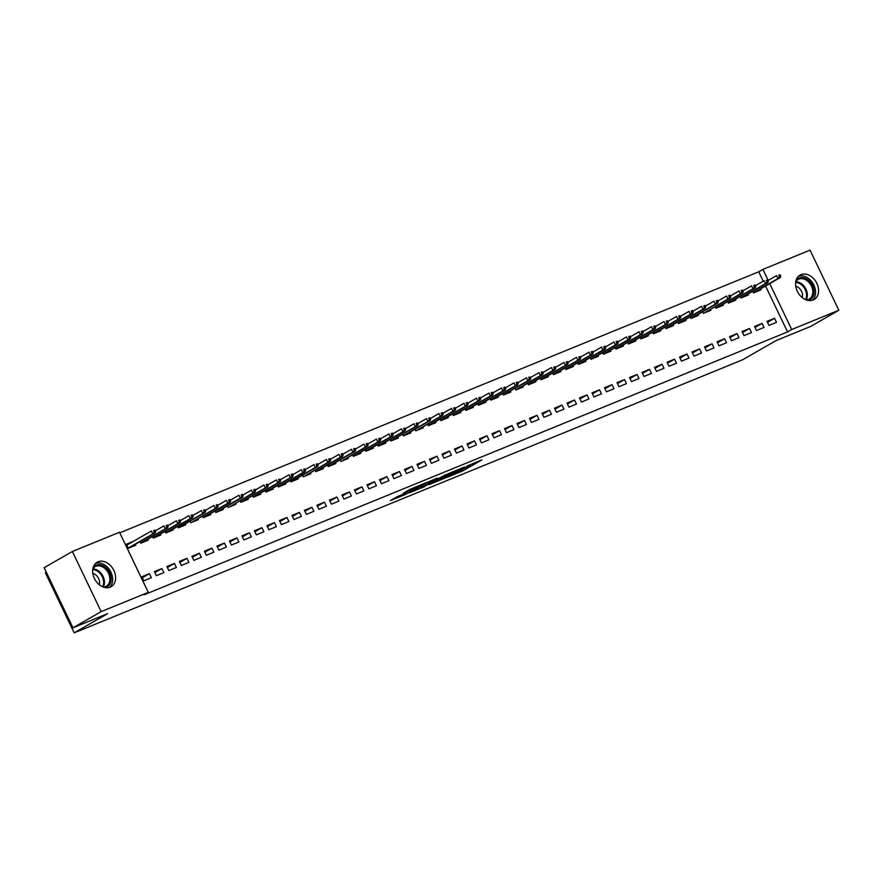 <?xml version="1.0" encoding="UTF-8"?>
<svg xmlns="http://www.w3.org/2000/svg" width="883" height="883" viewBox="0 0 883 883"><rect width="100%" height="100%" fill="white"/><g stroke="black" fill="none" stroke-linecap="round" stroke-linejoin="round"><path stroke-width="1.32" d="M447.571 477.14L463.001 470.782L481.831 459.922L466.643 466.191L470.297 464.988L469.116 465.838L447.571 477.14M98.068 561.787A14.084 10.497 -119.9 0 1 113.576 569.855A14.084 10.497 -119.9 0 1 111.148 586.676A14.084 10.497 -119.9 0 1 110.209 587.14A14.084 10.497 -119.9 0 1 94.702 579.071A14.084 10.497 -119.9 0 1 97.13 562.25A14.084 10.497 -119.9 0 1 98.068 561.787M800.991 274.635A14.084 10.497 -119.9 0 1 816.51 282.692A14.084 10.497 -119.9 0 1 814.082 299.525A14.084 10.497 -119.9 0 1 813.144 299.977A14.084 10.497 -119.9 0 1 797.625 291.92A14.084 10.497 -119.9 0 1 800.053 275.088A14.084 10.497 -119.9 0 1 800.991 274.635M398.211 496.224L390.407 500.551L405.463 494.458L426.544 482.504L409.237 489.69L403.178 493.365L422.295 484.579L409.149 492.261L401.588 495.65L404.977 493.509L398.211 496.224M148.3 592.372L101.159 611.621L72.362 551.5L119.492 532.25L148.3 592.372L144.117 594.767L787.537 331.92L791.709 329.525L769.733 283.642M763.232 281.202L758.729 271.798L762.912 269.403L810.042 250.143L838.85 310.264L810.638 326.456L776.014 340.606L742.581 359.8L74.161 632.857L107.594 613.663L72.958 627.813L101.159 611.621M838.85 310.264L791.709 329.525M428.939 484.69L445.882 477.769L464.712 466.919L447.405 474.094L428.939 484.69M424.546 486.665L409.491 492.758L428.321 481.897L437.339 478.1L429.116 482.924L433.796 481.069L445.816 474.613L424.414 486.401M46.302 572.184L45.353 572.736L74.161 632.857M163.863 572.614L161.909 568.553L154.415 571.621L156.357 575.683L163.863 572.614M140.044 541.621L140.783 543.177L148.289 540.12L147.847 539.204M188.863 562.405L186.92 558.343L179.415 561.4L181.368 565.462L188.863 562.405M165.044 531.411L165.794 532.968L173.289 529.899L172.858 528.994M213.874 552.184L211.92 548.122L204.426 551.191L206.368 555.252L213.874 552.184M190.055 521.191L190.794 522.747L198.3 519.69L197.869 518.774M238.874 541.974L236.931 537.913L229.425 540.97L231.379 545.032L238.874 541.974M215.055 510.981L215.805 512.537L223.311 509.469L222.869 508.564M263.885 531.754L261.942 527.692L254.436 530.76L256.379 534.822L263.885 531.754M240.066 500.76L240.816 502.317L248.311 499.259L247.88 498.343M288.896 521.544L286.942 517.482L279.447 520.54L281.39 524.601L288.896 521.544M265.066 490.551L265.816 492.107L273.322 489.039L272.88 488.133M313.895 511.323L311.953 507.261L304.447 510.33L306.39 514.392L313.895 511.323M290.077 480.33L290.827 481.886L298.322 478.829L297.891 477.913M338.906 501.114L336.953 497.052L329.458 500.109L331.401 504.171L338.906 501.114M315.088 470.12L315.827 471.677L323.333 468.608L322.891 467.703M363.906 490.893L361.964 486.831L354.458 489.899L356.412 493.961L363.906 490.893M340.087 459.9L340.838 461.456L348.344 458.398L347.902 457.482M388.917 480.683L386.964 476.61L379.469 479.679L381.412 483.741L388.917 480.683M365.098 449.69L365.838 451.246L373.343 448.178L372.913 447.273M413.917 470.462L411.975 466.401L404.469 469.469L406.423 473.531L413.917 470.462M390.098 439.469L390.849 441.025L398.354 437.968L397.913 437.052M438.928 460.253L436.986 456.18L429.48 459.248L431.423 463.31L438.928 460.253M415.109 429.259L415.86 430.816L423.354 427.747L422.924 426.842M463.939 450.032L461.986 445.97L454.491 449.039L456.434 453.1L463.939 450.032M440.12 419.039L440.86 420.595L448.365 417.538L447.924 416.621M488.939 439.811L486.997 435.749L479.491 438.818L481.434 442.88L488.939 439.811M465.12 408.829L465.871 410.385L473.365 407.317L472.935 406.412M513.95 429.602L511.997 425.54L504.502 428.608L506.445 432.67L513.95 429.602M490.131 398.608L490.871 400.165L498.376 397.107L497.946 396.191M538.95 419.381L537.007 415.319L529.502 418.387L531.456 422.449L538.95 419.381M515.131 388.388L515.882 389.955L523.387 386.886L522.946 385.981M563.961 409.171L562.018 405.109L554.513 408.178L556.456 412.24L563.961 409.171M540.142 378.178L540.882 379.734L548.387 376.666L547.957 375.761M588.961 398.95L587.018 394.889L579.513 397.957L581.467 402.019L588.961 398.95M565.142 367.957L565.893 369.524L573.398 366.456L572.957 365.551M613.972 388.741L612.029 384.679L604.524 387.736L606.466 391.809L613.972 388.741M590.153 357.747L590.904 359.304L598.398 356.235L597.968 355.33M638.983 378.52L637.029 374.458L629.535 377.527L631.477 381.588L638.983 378.52M615.164 347.527L615.904 349.094L623.409 346.026L622.968 345.121M663.983 368.31L662.04 364.249L654.535 367.306L656.488 371.368L663.983 368.31M640.164 337.317L640.915 338.873L648.409 335.805L647.979 334.9M688.994 358.09L687.04 354.028L679.546 357.096L681.488 361.158L688.994 358.09M665.175 327.096L665.914 328.664L673.42 325.595L672.989 324.679M713.994 347.88L712.051 343.818L704.546 346.876L706.499 350.937L713.994 347.88M690.175 316.887L690.925 318.443L698.431 315.374L697.989 314.469M739.005 337.659L737.062 333.597L729.557 336.666L731.499 340.728L739.005 337.659M715.186 306.666L715.936 308.233L723.431 305.165L723 304.249M764.016 327.45L762.062 323.388L754.557 326.445L756.51 330.507L764.016 327.45M740.186 296.456L740.936 298.012L748.442 294.944L748 294.039M787.537 331.92L765.55 286.037M758.729 271.798L119.768 532.824M752.691 291.346L753.442 292.902L760.947 289.845L760.506 288.929M776.51 322.339L774.568 318.277L767.062 321.346L769.016 325.408L776.51 322.339M727.691 301.567L728.431 303.123L735.936 300.054L735.506 299.149M751.51 332.549L749.557 328.487L742.062 331.555L744.005 335.617L751.51 332.549M702.68 311.776L703.431 313.333L710.925 310.275L710.495 309.359M726.499 342.77L724.557 338.708L717.051 341.776L718.994 345.838L726.499 342.77M677.68 321.997L678.42 323.553L685.925 320.485L685.484 319.58M701.499 352.99L699.546 348.917L692.051 351.986L693.994 356.048L701.499 352.99M652.669 332.207L653.42 333.763L660.914 330.706L660.484 329.789M676.488 363.2L674.546 359.138L667.04 362.207L668.983 366.268L676.488 363.2M627.658 342.427L628.409 343.984L635.915 340.915L635.473 340.01M651.477 373.421L649.535 369.359L642.029 372.416L643.983 376.478L651.477 373.421M602.659 352.637L603.398 354.193L610.904 351.136L610.473 350.22M626.477 383.63L624.524 379.569L617.029 382.637L618.972 386.699L626.477 383.63M577.648 362.858L578.398 364.414L585.904 361.346L585.462 360.441M601.466 393.851L599.524 389.789L592.018 392.847L593.972 396.909L601.466 393.851M552.648 373.067L553.387 374.624L560.893 371.566L560.451 370.65M576.467 404.061L574.513 399.999L567.018 403.067L568.961 407.129L576.467 404.061M527.637 383.288L528.387 384.845L535.882 381.776L535.451 380.871M551.456 414.282L549.513 410.22L542.007 413.277L543.95 417.339L551.456 414.282M502.626 393.498L503.376 395.054L510.882 391.997L510.44 391.081M526.456 424.491L524.502 420.429L517.008 423.498L518.95 427.56L526.456 424.491M477.626 403.719L478.376 405.275L485.871 402.207L485.44 401.301M501.445 434.712L499.502 430.65L491.997 433.708L493.939 437.769L501.445 434.712M452.615 413.928L453.365 415.485L460.871 412.427L460.429 411.511M476.434 444.922L474.491 440.86L466.986 443.928L468.939 447.99L476.434 444.922M427.615 424.149L428.354 425.705L435.86 422.637L435.429 421.732M451.434 455.142L449.48 451.081L441.986 454.138L443.928 458.2L451.434 455.142M402.604 434.359L403.354 435.926L410.849 432.858L410.418 431.942M426.423 465.352L424.48 461.29L416.975 464.359L418.928 468.42L426.423 465.352M377.604 444.579L378.343 446.136L385.849 443.067L385.407 442.162M401.423 475.573L399.469 471.511L391.975 474.568L393.917 478.63L401.423 475.573M352.593 454.789L353.343 456.356L360.838 453.288L360.407 452.383M376.412 485.782L374.469 481.721L366.964 484.789L368.906 488.851L376.412 485.782M327.582 465.01L328.333 466.566L335.838 463.498L335.397 462.593M351.401 496.003L349.458 491.941L341.953 494.999L343.906 499.061L351.401 496.003M302.582 475.22L303.333 476.787L310.827 473.718L310.397 472.813M326.401 506.213L324.458 502.151L316.953 505.219L318.895 509.281L326.401 506.213M277.571 485.44L278.322 486.997L285.827 483.928L285.386 483.023M301.39 516.434L299.447 512.372L291.942 515.429L293.896 519.502L301.39 516.434M252.571 495.65L253.311 497.217L260.816 494.149L260.386 493.244M276.39 526.643L274.436 522.581L266.942 525.65L268.885 529.712L276.39 526.643M227.56 505.871L228.311 507.427L235.805 504.37L235.375 503.453M251.379 536.864L249.436 532.802L241.931 535.871L243.874 539.932L251.379 536.864M202.56 516.08L203.3 517.648L210.805 514.579L210.364 513.674M226.379 547.074L224.425 543.012L216.931 546.08L218.874 550.142L226.379 547.074M177.549 526.301L178.3 527.857L185.794 524.8L185.364 523.884M201.368 557.294L199.426 553.233L191.92 556.301L193.863 560.363L201.368 557.294M152.538 536.522L153.289 538.078L160.794 535.01L160.353 534.105M176.357 567.504L174.415 563.442L166.909 566.511L168.863 570.573L176.357 567.504M133.344 541.367L126.335 544.226L128.278 548.288L135.783 545.23L135.353 544.314M151.357 577.725L149.415 573.663L141.909 576.731L143.852 580.793L151.357 577.725M72.958 627.813L44.15 567.692L72.362 551.5M768.188 280.419L762.912 269.403M774.568 318.277L767.537 322.317M762.062 323.388L755.031 327.427M749.557 328.487L742.526 332.527M737.062 333.597L730.02 337.637M724.557 338.708L717.515 342.747M712.051 343.818L705.02 347.858M699.546 348.917L692.515 352.957M687.04 354.028L680.009 358.068M674.546 359.138L667.504 363.178M662.04 364.249L654.998 368.288M649.535 369.359L642.504 373.388M637.029 374.458L629.998 378.498M624.524 379.569L617.493 383.608M612.029 384.679L604.987 388.719M599.524 389.789L592.482 393.818M587.018 394.889L579.988 398.928M574.513 399.999L567.482 404.039M562.018 405.109L554.977 409.149M549.513 410.22L542.471 414.248M537.007 415.319L529.977 419.359M524.502 420.429L517.471 424.469M511.997 425.54L504.966 429.579M499.502 430.65L492.46 434.69M486.997 435.749L479.955 439.789M474.491 440.86L467.46 444.9M461.986 445.97L454.955 450.01M449.48 451.081L442.449 455.12M436.986 456.18L429.944 460.22M424.48 461.29L417.438 465.33M411.975 466.401L404.944 470.44M399.469 471.511L392.438 475.551M386.964 476.61L379.933 480.65M374.469 481.721L367.427 485.76M361.964 486.831L354.933 490.871M349.458 491.941L342.427 495.981M336.953 497.052L329.922 501.08M324.458 502.151L317.416 506.191M311.953 507.261L304.911 511.301M299.447 512.372L292.416 516.412M286.942 517.482L279.911 521.511M274.436 522.581L267.406 526.621M261.942 527.692L254.9 531.732M249.436 532.802L242.395 536.842M236.931 537.913L229.9 541.941M224.425 543.012L217.395 547.052M211.92 548.122L204.889 552.162M199.426 553.233L192.384 557.272M186.92 558.343L179.878 562.383M174.415 563.442L167.384 567.482M161.909 568.553L154.878 572.592M149.415 573.663L142.373 577.703M443.707 478.597L461.754 468.343L452.361 472.681L441.29 479.039L440.098 479.888L443.707 478.597M421.71 487.118L432.935 481.71L421.71 487.118L421.18 485.992M780.76 276.39L779.987 274.768L778.729 275.275L779.512 276.909L780.76 276.39L780.219 277.615L777.967 278.542L776.565 275.617L767.835 280.617M779.512 276.909L777.967 278.542L753.331 292.681M753.331 292.692L755.627 292.008M780.219 277.615L755.506 291.798M778.729 275.275L779.987 274.768M768.254 281.5L767.482 279.878L766.223 280.386L767.007 282.008L768.254 281.5L767.713 282.726L765.462 283.642L764.06 280.717L755.329 285.728M767.007 282.008L765.462 283.642L740.826 297.781L743.122 297.118M767.713 282.726L743 296.909M766.223 280.386L767.482 279.878M730.539 301.986L728.332 302.902M755.749 286.611L754.976 284.988L753.729 285.496L754.501 287.118L755.749 286.611L755.208 287.836L752.956 288.752L751.554 285.827L742.835 290.838M754.501 287.118L752.956 288.752L728.32 302.891M755.208 287.836L730.495 302.019M753.729 285.496L754.976 284.988M796.201 279.999A12.185 9.084 -119.9 0 1 807.139 279.238A12.185 9.084 -119.9 0 1 814.082 291.489A12.185 9.084 -119.9 0 1 807.901 300.375M806.3 299.922A11.291 8.411 60.1 0 0 809.236 299.072A11.291 8.411 60.1 0 0 812.824 291.6A11.291 8.411 60.1 0 0 807.548 281.092A11.291 8.411 60.1 0 0 798 279.503A11.291 8.411 60.1 0 0 795.793 281.611M802.261 297.604A8.035 5.982 60.1 0 0 802.548 295.308A8.035 5.982 60.1 0 0 795.749 286.258M812.316 300.264A13.996 10.43 60.1 0 0 815.55 291.854A13.996 10.43 60.1 0 0 798.53 276.236M93.278 567.151A12.185 9.084 -119.9 0 1 104.205 566.389A12.185 9.084 -119.9 0 1 111.148 578.641A12.185 9.084 -119.9 0 1 104.978 587.537M103.377 587.074A11.291 8.411 60.1 0 0 106.313 586.235A11.291 8.411 60.1 0 0 109.889 578.751A11.291 8.411 60.1 0 0 104.613 568.255A11.291 8.411 60.1 0 0 95.077 566.654A11.291 8.411 60.1 0 0 92.858 568.762M99.338 584.767A8.035 5.982 60.1 0 0 99.613 582.471A8.035 5.982 60.1 0 0 92.825 573.409M109.393 587.427A13.996 10.43 60.1 0 0 112.627 579.005A13.996 10.43 60.1 0 0 95.596 563.387M743.254 291.721L742.471 290.088L741.223 290.606L741.996 292.229L743.254 291.721L742.702 292.946L740.451 293.862L739.049 290.937L730.329 295.948M741.996 292.229L740.451 293.862L715.826 308.001L718.122 307.339M742.702 292.946L718 307.129M741.223 290.606L742.471 290.088M705.539 312.207L727.945 298.973L726.554 296.048L717.824 301.059M730.749 296.82L729.965 295.198L728.718 295.706L729.501 297.339L730.749 296.82L730.197 298.046L705.495 312.229M730.197 298.046L727.945 298.973L729.501 297.339M728.718 295.706L729.965 295.198M718.243 301.931L717.471 300.308L716.212 300.816L716.996 302.439L718.243 301.931L717.702 303.156L715.451 304.083L714.049 301.158L705.318 306.158M716.996 302.439L715.451 304.083L690.815 318.211L693.111 317.549M717.702 303.156L692.989 317.339M716.212 300.816L717.471 300.308M705.738 307.041L704.965 305.419L703.718 305.926L704.491 307.549L705.738 307.041L705.197 308.266L702.945 309.182L701.543 306.258L692.813 311.269M704.491 307.549L702.945 309.182L678.31 323.321L680.605 322.659M705.197 308.266L680.484 322.45M703.718 305.926L704.965 305.419M693.243 312.152L692.46 310.529L691.212 311.037L691.985 312.659L693.243 312.152L692.691 313.377L690.44 314.293L689.038 311.368L680.318 316.379M691.985 312.659L690.44 314.293L665.804 328.432M665.815 328.443L668.1 327.77M692.691 313.377L667.978 327.56M691.212 311.037L692.46 310.529M680.738 317.251L679.954 315.628L678.707 316.147L679.48 317.77L680.738 317.251L680.186 318.476L677.934 319.403L676.533 316.478L667.813 321.489M679.48 317.77L677.934 319.403L653.31 333.542L655.605 332.869M680.186 318.476L655.484 332.659M678.707 316.147L679.954 315.628M668.232 322.361L667.449 320.739L666.201 321.246L666.985 322.88L668.232 322.361L667.68 323.586L665.44 324.514L664.038 321.589L655.307 326.589M666.985 322.88L665.44 324.514L640.804 338.642L643.1 337.979M667.68 323.586L642.979 337.77M666.201 321.246L667.449 320.739M655.727 327.472L654.954 325.849L653.696 326.357L654.48 327.979L655.727 327.472L655.186 328.697L652.934 329.613L651.533 326.688L642.802 331.699M654.48 327.979L652.934 329.613L628.299 343.752L630.594 343.09M655.186 328.697L630.473 342.88M653.696 326.357L654.954 325.849M618.012 347.957L615.804 348.873M643.221 332.582L642.449 330.959L641.201 331.467L641.974 333.09L643.221 332.582L642.681 333.807L640.429 334.723L639.027 331.798L630.296 336.809M641.974 333.09L640.429 334.723L615.793 348.862M642.681 333.807L617.968 347.99M641.201 331.467L642.449 330.959M630.727 337.692L629.943 336.059L628.696 336.578L629.469 338.2L630.727 337.692L630.175 338.917L627.923 339.834L626.522 336.909L617.802 341.92M629.469 338.2L627.923 339.834L603.299 353.973L605.583 353.299M630.175 338.917L605.473 353.09M628.696 336.578L629.943 336.059M593.012 358.178L590.793 359.083M618.221 342.792L617.438 341.169L616.191 341.677L616.974 343.31L618.221 342.792L617.67 344.017L615.418 344.944L614.016 342.019L605.296 347.019M616.974 343.31L615.418 344.944L590.793 359.072M617.67 344.017L592.968 358.2M616.191 341.677L617.438 341.169M605.716 347.902L604.932 346.279L603.685 346.787L604.469 348.41L605.716 347.902L605.164 349.127L602.923 350.043L601.522 347.118L592.791 352.129M604.469 348.41L602.923 350.043L578.288 364.182L580.584 363.52M605.164 349.127L580.462 363.31M603.685 346.787L604.932 346.279M593.21 353.012L592.438 351.39L591.18 351.898L591.963 353.52L593.21 353.012L592.67 354.238L590.418 355.154L589.016 352.229L580.286 357.24M591.963 353.52L590.418 355.154L565.782 369.293L568.078 368.63M592.67 354.238L567.957 368.421M591.18 351.898L592.438 351.39M580.705 358.123L579.932 356.489L578.685 357.008L579.458 358.63L580.705 358.123L580.164 359.348L577.912 360.264L576.511 357.339L567.78 362.35M579.458 358.63L577.912 360.264L553.277 374.403M553.288 374.414L555.573 373.73M580.164 359.348L555.451 373.52M578.685 357.008L579.932 356.489M568.21 363.222L567.427 361.6L566.18 362.107L566.952 363.741L568.21 363.222L567.659 364.447L565.407 365.374L564.005 362.449L555.286 367.449M566.952 363.741L565.407 365.374L540.782 379.502L543.078 378.84M567.659 364.447L542.957 378.63M566.18 362.107L567.427 361.6M555.705 368.332L554.921 366.71L553.674 367.218L554.458 368.84L555.705 368.332L555.153 369.558L552.901 370.474L551.5 367.549L542.78 372.56M554.458 368.84L552.901 370.474L528.277 384.613L530.573 383.95M555.153 369.558L530.451 383.741M553.674 367.218L554.921 366.71M543.2 373.443L542.427 371.82L541.169 372.328L541.952 373.951L543.2 373.443L542.659 374.668L540.407 375.584L539.005 372.659L530.275 377.67M541.952 373.951L540.407 375.584L515.771 389.723L518.067 389.061M542.659 374.668L517.946 388.851M541.169 372.328L542.427 371.82M530.694 378.553L529.921 376.92L528.663 377.438L529.447 379.061L530.694 378.553L530.153 379.778L503.277 394.844M530.153 379.778L527.902 380.694L526.5 377.769L517.769 382.781M529.447 379.061L527.902 380.694L503.266 394.833M528.663 377.438L529.921 376.92M518.189 383.652L517.416 382.03L516.169 382.538L516.941 384.171L518.189 383.652L517.648 384.878L515.396 385.805L513.994 382.88L505.275 387.88M516.941 384.171L515.396 385.805L490.76 399.944L493.056 399.271M517.648 384.878L492.935 399.061M516.169 382.538L517.416 382.03M480.484 404.149L478.266 405.054M505.694 388.763L504.91 387.14L503.663 387.648L504.436 389.271L505.694 388.763L505.142 389.988L502.891 390.904L501.489 387.979L492.769 392.99M504.436 389.271L502.891 390.904L478.266 405.043M505.142 389.988L480.44 404.171M503.663 387.648L504.91 387.14M493.189 393.873L492.405 392.251L491.158 392.758L491.941 394.381L493.189 393.873L492.637 395.098L490.385 396.014L488.994 393.09L480.264 398.101M491.941 394.381L490.385 396.014L465.76 410.154L468.056 409.491M492.637 395.098L467.935 409.282M491.158 392.758L492.405 392.251M480.683 398.984L479.911 397.35L478.652 397.869L479.436 399.491L480.683 398.984L480.142 400.209L477.891 401.125L476.489 398.2L467.758 403.211M479.436 399.491L477.891 401.125L453.255 415.264L455.551 414.602M480.142 400.209L455.429 414.381M478.652 397.869L479.911 397.35M468.178 404.083L467.405 402.46L466.158 402.968L466.93 404.602L468.178 404.083L467.637 405.308L465.385 406.235L463.983 403.31L455.253 408.31M466.93 404.602L465.385 406.235L440.749 420.374M440.76 420.385L443.045 419.701M467.637 405.308L442.924 419.491M466.158 402.968L467.405 402.46M455.683 409.193L454.9 407.571L453.652 408.078L454.425 409.701L455.683 409.193L455.131 410.418L452.88 411.335L451.478 408.41L442.758 413.421M454.425 409.701L452.88 411.335L428.244 425.474L430.54 424.811M455.131 410.418L430.418 424.602M453.652 408.078L454.9 407.571M417.968 429.679L440.374 416.445L438.972 413.52L430.253 418.531M443.178 414.304L442.394 412.681L441.147 413.189L441.919 414.811L443.178 414.304L442.626 415.529L417.924 429.712M442.626 415.529L440.374 416.445L441.919 414.811M441.147 413.189L442.394 412.681M430.672 419.414L429.889 417.78L428.641 418.299L429.425 419.922L430.672 419.414L430.12 420.639L427.88 421.555L426.478 418.63L417.747 423.641M429.425 419.922L427.88 421.555L403.244 435.694L405.54 435.032M430.12 420.639L405.418 434.822M428.641 418.299L429.889 417.78M418.167 424.513L417.394 422.891L416.136 423.41L416.919 425.032L418.167 424.513L417.626 425.738L390.75 440.816M417.626 425.738L415.374 426.666L413.972 423.741L405.242 428.752M416.919 425.032L415.374 426.666L390.739 440.805M416.136 423.41L417.394 422.891M405.661 429.624L404.889 428.001L403.641 428.509L404.414 430.131L405.661 429.624L405.12 430.849L402.869 431.776L401.467 428.851L392.736 433.851M404.414 430.131L402.869 431.776L378.233 445.904L380.529 445.242M405.12 430.849L380.407 445.032M403.641 428.509L404.889 428.001M367.957 450.109L365.739 451.025M393.167 434.734L392.383 433.111L391.136 433.619L391.909 435.242L393.167 434.734L392.615 435.959L390.363 436.875L388.962 433.95L380.242 438.961M391.909 435.242L390.363 436.875L365.739 451.014M392.615 435.959L367.913 450.142M391.136 433.619L392.383 433.111M380.661 439.844L379.878 438.222L378.63 438.73L379.414 440.352L380.661 439.844L380.109 441.07L377.858 441.986L376.456 439.061L367.736 444.072M379.414 440.352L377.858 441.986L353.233 456.125L355.529 455.462M380.109 441.07L355.408 455.253M378.63 438.73L379.878 438.222M342.946 460.33L365.363 447.096L363.962 444.171L355.231 449.182M368.156 444.944L367.372 443.321L366.125 443.84L366.909 445.462L368.156 444.944L367.615 446.18L342.902 460.352M367.615 446.18L365.363 447.096L366.909 445.462M366.125 443.84L367.372 443.321M355.65 450.054L354.878 448.432L353.619 448.939L354.403 450.573L355.65 450.054L355.109 451.279L352.858 452.206L351.456 449.281L342.725 454.281M354.403 450.573L352.858 452.206L328.222 466.334M328.233 466.345L330.518 465.672M355.109 451.279L330.397 465.462M353.619 448.939L354.878 448.432M343.145 455.164L342.372 453.542L341.125 454.05L341.898 455.672L343.145 455.164L342.604 456.39L340.352 457.306L338.951 454.381L330.22 459.392M341.898 455.672L340.352 457.306L315.717 471.445L318.012 470.782M342.604 456.39L317.891 470.573M341.125 454.05L342.372 453.542M305.441 475.65L327.847 462.416L326.445 459.491L317.725 464.502M330.65 460.275L329.867 458.652L328.619 459.16L329.392 460.783L330.65 460.275L330.099 461.5L305.397 475.683M330.099 461.5L327.847 462.416L329.392 460.783M328.619 459.16L329.867 458.652M318.145 465.385L317.361 463.752L316.114 464.27L316.898 465.893L318.145 465.385L317.593 466.61L315.341 467.526L313.94 464.601L305.22 469.613M316.898 465.893L315.341 467.526L290.717 481.665L293.013 480.992M317.593 466.61L292.891 480.782M316.114 464.27L317.361 463.752M305.639 470.484L304.867 468.862L303.609 469.37L304.392 471.003L305.639 470.484L305.099 471.71L280.54 486.091L278.211 486.776L302.847 472.637L301.445 469.712L292.714 474.712M305.099 471.71L302.847 472.637L304.392 471.003M303.609 469.37L304.867 468.862M293.134 475.595L292.361 473.972L291.103 474.48L291.887 476.103L293.134 475.595L292.593 476.82L290.341 477.736L288.94 474.811L280.209 479.822M291.887 476.103L290.341 477.736L265.706 491.875L268.002 491.213M292.593 476.82L267.88 491.003M291.103 474.48L292.361 473.972M255.419 496.08L253.211 496.997M280.639 480.705L279.856 479.083L278.609 479.59L279.381 481.213L280.639 480.705L280.088 481.93L277.836 482.846L276.434 479.922L267.715 484.933M279.381 481.213L277.836 482.846L253.2 496.986M280.088 481.93L255.375 496.114M278.609 479.59L279.856 479.083M268.134 485.816L267.35 484.182L266.103 484.701L266.876 486.323L268.134 485.816L267.582 487.041L265.33 487.957L263.929 485.032L255.209 490.043M266.876 486.323L265.33 487.957L240.706 502.096L243.002 501.434M267.582 487.041L242.88 501.213M266.103 484.701L267.35 484.182M230.419 506.301L252.836 493.067L251.434 490.142L242.704 495.142M255.629 490.915L254.845 489.292L253.598 489.8L254.381 491.434L255.629 490.915L255.077 492.14L230.375 506.323M255.077 492.14L252.836 493.067L254.381 491.434M253.598 489.8L254.845 489.292M243.123 496.025L242.35 494.403L241.092 494.91L241.876 496.533L243.123 496.025L242.582 497.25L240.331 498.167L238.929 495.242L230.198 500.253M241.876 496.533L240.331 498.167L215.695 512.306M215.706 512.317L217.991 511.643M242.582 497.25L217.869 511.434M241.092 494.91L242.35 494.403M230.618 501.136L229.845 499.513L228.598 500.021L229.37 501.643L230.618 501.136L230.077 502.361L227.825 503.277L226.423 500.352L217.693 505.363M229.37 501.643L227.825 503.277L203.189 517.416L205.485 516.754M230.077 502.361L205.364 516.544M228.598 500.021L229.845 499.513M192.913 521.621L215.32 508.387L213.918 505.462L205.198 510.473M218.123 506.246L217.339 504.612L216.092 505.131L216.865 506.754L218.123 506.246L217.571 507.471L192.858 521.643M217.571 507.471L215.32 508.387L216.865 506.754M216.092 505.131L217.339 504.612M205.618 511.345L204.834 509.723L203.587 510.231L204.359 511.864L205.618 511.345L205.066 512.57L202.814 513.498L201.412 510.573L192.693 515.573M204.359 511.864L202.814 513.498L178.189 527.637L180.485 526.963M205.066 512.57L180.364 526.754M203.587 510.231L204.834 509.723M193.112 516.456L192.328 514.833L191.081 515.341L191.865 516.963L193.112 516.456L192.56 517.681L168.013 532.063L165.684 532.747L190.32 518.597L188.918 515.672L180.187 520.683M192.56 517.681L190.32 518.597L191.865 516.963M191.081 515.341L192.328 514.833M180.607 521.566L179.834 519.944L178.576 520.451L179.359 522.074L180.607 521.566L180.066 522.791L177.814 523.707L176.412 520.782L167.682 525.793M179.359 522.074L177.814 523.707L153.178 537.846L155.474 537.184M180.066 522.791L155.353 536.974M178.576 520.451L179.834 519.944M142.891 542.052L140.684 542.968M168.101 526.676L167.328 525.043L166.081 525.562L166.854 527.184L168.101 526.676L167.56 527.902L165.309 528.818L163.907 525.893L155.176 530.904M166.854 527.184L165.309 528.818L140.673 542.957M167.56 527.902L142.847 542.085M166.081 525.562L167.328 525.043M130.32 543.1L128.852 543.939M126.534 544.634L128.83 543.95M155.607 531.776L154.823 530.153L153.576 530.661L154.348 532.294L155.607 531.776L155.055 533.001L152.803 533.928L151.401 531.003L126.777 545.142M154.348 532.294L152.803 533.928L128.178 548.067L130.474 547.394M155.055 533.001L130.353 547.184M153.576 530.661L154.823 530.153M462.317 469.359L463.001 470.782M460.275 470.893L460.749 471.875M452.052 472.03L452.361 472.681M440.749 477.913L441.29 479.039M428.95 481.555L429.48 482.659M427.637 482.284L428.244 483.564M425.463 483.531L425.992 484.657M414.458 487.383L414.734 487.968M411.147 488.74L411.633 489.745M408.917 489.877L409.381 490.838M795.76 281.765A11.291 8.411 -119.9 0 1 807.382 294.723A11.291 8.411 -119.9 0 1 806.146 299.867M805.539 299.613A10.916 8.135 60.1 0 0 806.554 294.944A10.916 8.135 60.1 0 0 795.671 282.417M92.836 568.917A11.291 8.411 -119.9 0 1 104.448 581.875A11.291 8.411 -119.9 0 1 103.223 587.018M102.616 586.776A10.916 8.135 60.1 0 0 103.631 582.096A10.916 8.135 60.1 0 0 92.737 569.568M439.502 478.63L440.098 479.888M428.553 481.765L429.116 482.924M420.131 486.588L420.727 487.824M401.268 494.977L401.588 495.65"/></g></svg>
